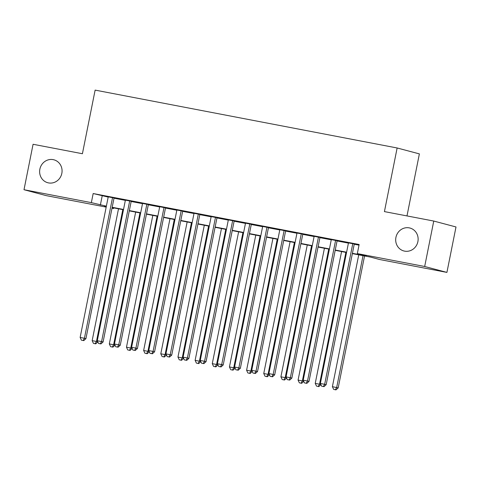<?xml version="1.0" encoding="UTF-8"?>
<svg xmlns="http://www.w3.org/2000/svg" width="480" height="480" viewBox="0 0 480 480"><rect width="100%" height="100%" fill="white"/><g stroke="black" fill="none" stroke-linecap="round" stroke-linejoin="round"><path stroke-width="0.72" d="M61.83 173.376A11.868 11.178 104.9 0 1 47.802 182.742A11.868 11.178 104.9 0 1 39.864 169.17A11.868 11.178 104.9 0 1 53.898 159.804A11.868 11.178 104.9 0 1 61.83 173.376M417.894 241.608A11.868 11.178 104.9 0 1 403.866 250.968A11.868 11.178 104.9 0 1 395.928 237.396A11.868 11.178 104.9 0 1 409.956 228.036A11.868 11.178 104.9 0 1 417.894 241.608M406.986 215.922L419.376 153.888L397.14 147.978L95.13 90.108L82.416 153.732L33.078 144.276L24 189.72L91.35 202.626L106.368 206.172M397.14 147.978L384.426 211.602L433.758 221.052L456 226.962L446.922 272.406L379.566 259.5L370.554 257.106L352.356 253.62M113.724 207.894L113.592 208.536L111.996 208.23M106.182 207.114L46.242 195.63L24 189.72M114.042 197.97L108.228 196.86M131.202 201.258L125.388 200.148M148.362 204.546L142.548 203.436M165.522 207.834L159.708 206.724M182.682 211.122L176.868 210.012M199.842 214.41L194.028 213.3M217.002 217.704L211.188 216.588M234.162 220.992L228.348 219.876M251.322 224.28L245.508 223.164M268.482 227.568L262.668 226.452M285.642 230.856L279.828 229.74M302.802 234.144L296.988 233.028M319.962 237.432L314.148 236.316M337.122 240.72L331.302 239.604M352.416 253.32L366.342 255.99L357.324 253.59L359.142 244.506L93.168 193.536L108.186 197.082M114 198.198L125.346 200.37M131.16 201.486L142.506 203.658M148.32 204.774L159.666 206.946M165.48 208.062L176.82 210.234M182.64 211.35L193.98 213.522M199.794 214.638L211.14 216.81M216.954 217.926L228.3 220.098M234.114 221.214L245.46 223.386M251.274 224.502L262.62 226.674M268.434 227.79L279.78 229.962M285.594 231.078L296.94 233.25M302.754 234.366L314.1 236.538M319.914 237.654L331.26 239.826M337.074 240.942L348.42 243.12M354.234 244.23L359.016 245.148M354.276 244.008L348.462 242.892M433.758 221.052L424.68 266.496L446.922 272.406M93.168 193.536L91.35 202.626M357.324 253.59L424.68 266.496M112.182 207.288L123.528 209.46M129.342 210.576L140.688 212.748M146.502 213.864L157.848 216.036M163.662 217.152L175.008 219.324M180.822 220.44L192.168 222.612M197.982 223.728L209.328 225.9M215.142 227.016L226.488 229.188M232.302 230.304L243.648 232.476M249.462 233.592L260.808 235.764M266.622 236.88L277.962 239.052M283.776 240.168L295.122 242.34M300.936 243.456L312.282 245.628M318.096 246.744L329.442 248.916M335.256 250.032L346.602 252.204M106.308 206.472L104.574 206.142L106.284 206.592M112.014 208.116L113.592 208.536M346.542 252.504L335.196 250.332M329.382 249.216L318.036 247.044M312.222 245.928L300.876 243.756M295.062 242.64L283.716 240.468M277.902 239.352L266.562 237.18M260.748 236.064L249.402 233.892M243.588 232.776L232.242 230.604M226.428 229.488L215.082 227.316M209.268 226.2L197.922 224.028M192.108 222.912L180.762 220.74M174.948 219.624L163.602 217.452M157.788 216.336L146.442 214.164M140.628 213.048L129.282 210.876M123.468 209.76L112.122 207.588M102.186 195.936L100.368 205.02M352.776 243.606L324.66 384.3L320.37 383.478L348.486 242.784M354.3 243.9L326.166 384.702L324.66 384.3L323.352 386.538L321.636 386.208L323.352 386.538M323.958 386.694L326.166 384.702M320.37 383.478L321.636 386.208M358.74 254.844L332.394 386.67L338.19 387.894L364.554 255.954M335.376 389.73L333.66 389.4L335.976 389.892L335.376 389.73L336.684 387.492L363.03 255.666M333.66 389.4L332.394 386.67M338.19 387.894L335.976 389.892M335.616 240.318L307.506 381.012L303.216 380.19L331.326 239.496M337.14 240.612L309.006 381.408L307.506 381.012L306.192 383.25L304.476 382.92L306.192 383.25M306.798 383.406L309.006 381.408M303.216 380.19L304.476 382.92M318.456 237.03L290.346 377.724L286.056 376.902L314.166 236.208M319.98 237.324L291.846 378.12L290.346 377.724L289.038 379.962L287.322 379.632L289.038 379.962M289.638 380.118L291.846 378.12M286.056 376.902L287.322 379.632M301.296 233.742L273.186 374.436L268.896 373.614L297.006 232.92M302.82 234.036L274.686 374.832L273.186 374.436L271.878 376.674L270.162 376.344L271.878 376.674M272.478 376.83L274.686 374.832M268.896 373.614L270.162 376.344M284.136 230.454L256.026 371.148L251.736 370.326L279.846 229.632M285.66 230.748L257.526 371.544L256.026 371.148L254.718 373.386L253.002 373.056L254.718 373.386M255.318 373.542L257.526 371.544M251.736 370.326L253.002 373.056M341.58 251.556L315.234 383.382L319.524 384.204L345.87 252.378M316.5 386.112L318.816 386.604L316.5 386.112L315.234 383.382M318.216 386.442L319.524 384.204L320.88 384.564M320.934 384.69L318.816 386.604M324.42 248.268L298.074 380.094L302.364 380.916L328.71 249.09M299.34 382.824L301.656 383.316L299.34 382.824L298.074 380.094M301.056 383.154L302.364 380.916L303.72 381.276M303.774 381.402L301.656 383.316M307.26 244.98L280.914 376.806L285.204 377.628L311.55 245.802M282.18 379.536L284.496 380.028L282.18 379.536L280.914 376.806M283.896 379.866L285.204 377.628L286.56 377.988M286.614 378.114L284.496 380.028M290.1 241.692L263.754 373.518L268.044 374.34L294.39 242.514M265.02 376.248L267.342 376.74L265.02 376.248L263.754 373.518M266.736 376.578L268.044 374.34L269.4 374.7M269.454 374.826L267.342 376.74M266.976 227.166L238.866 367.86L234.576 367.038L262.686 226.344M268.5 227.46L240.366 368.256L238.866 367.86L237.558 370.098L235.842 369.768L237.558 370.098M238.158 370.254L240.366 368.256M234.576 367.038L235.842 369.768M272.94 238.404L246.594 370.23L250.884 371.052L277.23 239.226M247.86 372.96L250.182 373.452L247.86 372.96L246.594 370.23M249.576 373.29L250.884 371.052L252.24 371.412M252.294 371.538L250.182 373.452M249.816 223.878L221.706 364.572L217.416 363.75L245.526 223.056M251.34 224.172L223.206 364.968L221.706 364.572L220.398 366.81L218.682 366.48L220.398 366.81M220.998 366.966L223.206 364.968M217.416 363.75L218.682 366.48M255.78 235.116L229.44 366.942L233.724 367.764L260.07 235.938M230.7 369.672L233.022 370.164L230.7 369.672L229.44 366.942M232.416 370.002L233.724 367.764L235.08 368.124M235.134 368.25L233.022 370.164M232.656 220.59L204.546 361.284L200.256 360.462L228.366 219.768M234.18 220.884L206.046 361.68L204.546 361.284L203.238 363.522L201.522 363.192L203.238 363.522M203.838 363.678L206.046 361.68M200.256 360.462L201.522 363.192M238.62 231.828L212.28 363.654L216.57 364.476L242.91 232.65M213.54 366.384L215.862 366.876L213.54 366.384L212.28 363.654M215.256 366.714L216.57 364.476L217.92 364.836M217.974 364.962L215.862 366.876M215.496 217.302L187.386 357.996L183.096 357.174L211.206 216.48M217.02 217.596L188.886 358.392L187.386 357.996L186.078 360.234L184.362 359.904L186.078 360.234M186.678 360.39L188.886 358.392M183.096 357.174L184.362 359.904M221.46 228.54L195.12 360.366L199.41 361.188L225.75 229.362M196.386 363.096L198.702 363.588L196.386 363.096L195.12 360.366M198.102 363.426L199.41 361.188L200.76 361.548M200.82 361.674L198.702 363.588M198.336 214.014L170.226 354.708L165.936 353.886L194.052 213.192M199.866 214.308L171.726 355.104L170.226 354.708L168.918 356.946L167.202 356.616L168.918 356.946M169.518 357.102L171.726 355.104M165.936 353.886L167.202 356.616M204.3 225.252L177.96 357.078L182.25 357.9L208.59 226.074M179.226 359.808L181.542 360.3L179.226 359.808L177.96 357.078M180.942 360.138L182.25 357.9L183.6 358.26M183.66 358.386L181.542 360.3M181.182 210.726L153.066 351.42L148.776 350.598L176.892 209.904M182.706 211.02L154.566 351.816L153.066 351.42L151.758 353.652L150.042 353.328L151.758 353.652M152.358 353.814L154.566 351.816M148.776 350.598L150.042 353.328M187.14 221.964L160.8 353.79L165.09 354.612L191.43 222.786M162.066 356.52L164.382 357.012L162.066 356.52L160.8 353.79M163.782 356.85L165.09 354.612L166.44 354.972M166.5 355.098L164.382 357.012M164.022 207.438L135.906 348.132L131.616 347.31L159.732 206.616M165.546 207.732L137.412 348.528L135.906 348.132L134.598 350.364L132.882 350.04L134.598 350.364M135.198 350.526L137.412 348.528M131.616 347.31L132.882 350.04M169.98 218.676L143.64 350.502L147.93 351.324L174.27 219.498M144.906 353.232L147.222 353.724L144.906 353.232L143.64 350.502M146.622 353.562L147.93 351.324L149.28 351.684M149.34 351.81L147.222 353.724M146.862 204.15L118.746 344.844L114.456 344.022L142.572 203.328M148.386 204.444L120.252 345.24L118.746 344.844L117.438 347.076L115.722 346.752L117.438 347.076M118.038 347.238L120.252 345.24M114.456 344.022L115.722 346.752M152.82 215.388L126.48 347.214L130.77 348.036L157.11 216.21M127.746 349.944L130.062 350.43L127.746 349.944L126.48 347.214M129.462 350.274L130.77 348.036L132.12 348.396M132.18 348.522L130.062 350.43M129.702 200.862L101.586 341.556L97.296 340.734L125.412 200.04M131.226 201.156L103.092 341.952L101.586 341.556L100.278 343.788L98.562 343.464L100.278 343.788M100.878 343.95L103.092 341.952M97.296 340.734L98.562 343.464M135.66 212.1L109.32 343.926L113.61 344.748L139.95 212.922M110.586 346.656L112.902 347.142L110.586 346.656L109.32 343.926M112.302 346.986L113.61 344.748L114.96 345.108M115.02 345.234L112.902 347.142M112.542 197.574L84.426 338.268L80.136 337.446L108.252 196.752M114.066 197.868L85.932 338.664L84.426 338.268L83.118 340.5L81.402 340.176L83.118 340.5M83.718 340.662L85.932 338.664M80.136 337.446L81.402 340.176M118.5 208.812L92.16 340.638L96.45 341.46L122.79 209.634M93.426 343.368L95.742 343.854L93.426 343.368L92.16 340.638M95.142 343.698L96.45 341.46L97.8 341.82M97.86 341.946L95.742 343.854"/></g></svg>
